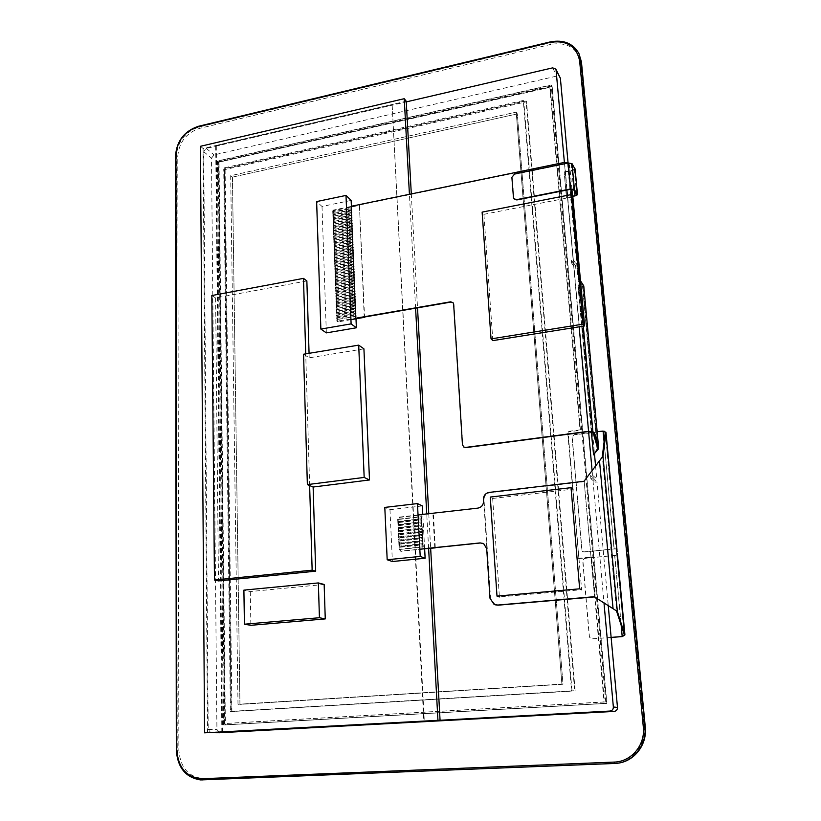 <?xml version="1.0" encoding="UTF-8"?>
<svg xmlns="http://www.w3.org/2000/svg" width="821" height="821" viewBox="0 0 821 821"><rect width="100%" height="100%" fill="white"/><g stroke="black" fill="none" stroke-linecap="round" stroke-linejoin="round"><path stroke-width="0.62" stroke-dasharray="4.11 3.08" d="M237.998 704.285L230.691 175.684L232.446 177.131L517.302 113.893L562.98 684.242L239.937 704.377L232.446 177.131L517.302 113.893L562.98 684.242L239.937 704.377L232.446 177.131L230.691 175.684L516.204 112.138L561.882 684.078L237.998 704.285L239.937 704.377L237.998 704.285L230.691 175.684L516.204 112.138L517.302 113.893L516.204 112.138L561.882 684.078L562.98 684.242L237.998 704.285M616.273 763.345L201.525 779.868C186.603 777.549 178.506 767.645 177.223 750.168L176.341 156.011C177.664 141.386 185.248 131.709 199.082 126.988L550.593 42.764C563.853 40.25 573.427 44.108 579.328 54.34M550.973 44.344L199.595 128.374C186.316 132.899 179.05 142.177 177.777 156.226L178.855 750.107C180.333 767.861 188.727 777.364 204.039 778.595L615.032 762.011C632.242 761.724 646.281 744.955 644.187 727.108L580.539 62.704C577.379 47.987 567.516 41.861 550.973 44.344L550.162 41.922M217.288 161.06L223.384 724.861L605.877 703.279L551.168 84.953L217.288 161.06L218.684 162.23L224.944 724.892L606.647 703.371L551.958 86.41L218.684 162.23L552.184 86.81L606.852 703.392L225.375 724.902L219.063 162.537M551.168 84.953L552.184 86.81M223.384 724.861L225.375 724.902M605.877 703.279L606.852 703.392M218.684 162.23L551.958 86.41L606.647 703.371L224.944 724.892L218.684 162.23M575.111 690.687L526.559 101.763L224.492 169.67L231.224 711.438L575.111 690.687L230.383 711.407L223.733 169.044L526.097 100.993L574.649 690.625M231.224 711.438L230.383 711.407M224.492 169.67L223.733 169.044M526.559 101.763L526.097 100.993M578.897 558.547L591.664 557.315L604.43 701.986L224.431 723.568L218.242 161.809L550.121 86.267L580.457 430.266L568.07 431.897L578.897 558.547L567.619 431.497L580.026 429.865L549.68 85.476L217.473 161.173L223.579 723.547L604.01 701.934L591.243 557.079L578.456 558.311M224.431 723.568L223.579 723.547M218.242 161.809L217.473 161.173M550.121 86.267L549.68 85.476M594.168 596.713L613.02 608.279M483.261 543.44L486.894 548.736L490.188 598.335L494.96 604.728M421.142 514.685L422.948 548.931L420.927 514.582L477.863 508.127M599.463 460.448L584.152 481.393L489.306 492.528C485.632 493.339 483.733 495.658 483.62 499.496L483.733 501.262C483.62 505.11 481.722 507.429 478.058 508.23M600.654 459.237L599.607 460.571L613.154 608.34L616.674 611.46L602.337 456.332M617.084 551.794L616.438 551.856L617.033 551.24M605.323 432.944L616.386 551.302L616.294 549.844L614.847 548.828L583.905 551.886L582.623 551.538L581.832 550.152L572.052 436.803L573.746 434.73L597.144 431.672M616.858 549.362L615.175 548.89L584.049 551.969L582.766 551.62L581.976 550.234L572.196 436.936L573.9 434.863L604.297 431.323M611.132 637.455L591.592 638.902L589.468 637.055L582.869 560.517L584.603 558.393L615.781 555.365L617.289 554.011M614.18 549.013L603.086 431.087M611.122 637.404L591.448 638.861L589.324 637.014L582.715 560.435L584.46 558.321L615.452 555.314L616.633 553.457L616.438 551.856L624.124 634.11M435.284 547.658L433.385 513.536L399.899 517.333L398.247 519.375L399.704 549.67L400.669 551.199L428.624 548.551M433.385 513.536L420.927 514.644M418.043 514.972L399.355 517.097L397.692 519.139L399.15 549.465L400.997 551.148L419.829 549.198M434.771 547.658L432.862 513.289M421.932 522.105L421.82 519.939L398.39 522.556L398.493 524.711L421.932 522.105L421.306 519.714L397.857 522.33L397.959 524.496L421.43 521.879M398.493 524.711L397.959 524.496M398.39 522.556L397.857 522.33M421.82 519.939L421.306 519.714M422.261 528.303L422.148 526.138L398.678 528.714L398.79 530.879L422.261 528.303L421.635 525.912L398.154 528.498L398.257 530.664L421.758 528.088M398.79 530.879L398.257 530.664M398.678 528.714L398.154 528.498M422.148 526.138L421.635 525.912M422.589 534.533L422.476 532.347L398.975 534.892L399.088 537.057L422.589 534.533L421.973 532.131L398.452 534.687L398.554 536.852L422.086 534.317M399.088 537.057L398.554 536.852M398.975 534.892L398.452 534.687M422.928 540.762L422.805 538.576L399.273 541.09L399.386 543.256L422.928 540.762L422.302 538.371L398.749 540.885L398.852 543.05L422.415 540.557M399.386 543.256L398.852 543.05M399.273 541.09L398.749 540.885M423.256 547.022L423.143 544.826L399.581 547.299L399.683 549.475L423.256 547.022L422.63 544.621L399.047 547.094L399.15 549.28L422.743 546.817M399.683 549.475L399.15 549.28M399.581 547.299L399.047 547.094M423.143 544.826L422.63 544.621M423.092 543.892L422.979 541.706L399.427 544.19L399.529 546.365L423.092 543.892L422.466 541.501L398.893 543.984L398.996 546.16L422.579 543.687M399.529 546.365L398.996 546.16M399.427 544.19L398.893 543.984M422.979 541.706L422.466 541.501M422.764 537.642L422.641 535.466L399.129 537.991L399.232 540.156L422.764 537.642L422.138 535.251L398.596 537.776L398.698 539.951L422.251 537.437M399.232 540.156L398.698 539.951M399.129 537.991L398.596 537.776M422.425 531.413L422.312 529.237L398.832 531.803L398.934 533.968L422.425 531.413L421.799 529.022L398.298 531.587L398.401 533.753L421.922 531.197M398.934 533.968L398.401 533.753M398.832 531.803L398.298 531.587M422.312 529.237L421.799 529.022M422.097 525.204L421.984 523.028L398.534 525.635L398.637 527.79L422.097 525.204L421.471 522.813L398 525.419L398.113 527.575L421.594 524.978M398.637 527.79L398.113 527.575M398.534 525.635L398 525.419M421.984 523.028L421.471 522.813M421.768 519.005L421.655 516.84L398.236 519.488L398.339 521.633L421.768 519.005L421.142 516.614L397.713 519.262L397.816 521.407L421.265 518.78M398.339 521.633L397.816 521.407M398.236 519.488L397.713 519.262M421.655 516.84L421.142 516.614M584.162 481.383L594.609 596.908L584.162 481.383L489.306 492.528C485.632 493.339 483.733 495.658 483.62 499.496L490.188 598.335L494.263 604.451L497.68 605.056M495.258 604.82L490.568 598.468L484 499.702C484.113 495.874 486.001 493.554 489.675 492.744L584.46 481.619M492.672 498.45L499.404 596.939L581.627 589.714L573.027 489.152L492.672 498.45L490.27 497.064M231.081 711.591L571.549 691.066L523.295 100.48L224.338 167.853L231.081 711.591L572.011 691.128L523.757 101.25L225.098 168.49L231.933 711.622M224.338 167.853L225.098 168.49M523.295 100.48L523.757 101.25M592.074 470.402L592.516 475.308L590.597 475.533L594.825 479.033L595.112 482.173L597.021 481.948L608.217 605.334M592.516 475.308L596.734 478.807L594.825 479.033M564.386 162.414L573.14 259.775L571.313 260.103L571.57 262.997L573.397 262.669L588.585 431.548M573.397 262.669L577.666 268.734L594.445 453.603M595.543 465.733L596.734 478.807M571.57 262.997L575.86 269.052L577.666 268.734M571.313 260.103L575.603 266.189L575.86 269.052M573.14 259.775L577.409 265.871L575.603 266.189M568.04 162.681L577.409 265.871M219.587 732.732L216.929 729.489L211.5 158.166L214.055 154.912L556.956 76.035L560.107 77.277M219.474 732.722L210.751 732.671L208.195 729.397L203.721 151.69L206.307 148.396L406.272 101.896M590.597 475.533L590.884 478.715L592.803 478.489L603.979 602.737M592.803 478.489L597.021 481.948M590.884 478.715L595.112 482.173M492.836 340.612L483.908 214.322L482.122 212.116M483.908 214.322L572.853 196.896M591.264 431.507L578.097 287.022L582.838 286.036L579.924 281.931L579.123 278.74L569.045 167.874L567.588 163.266L564.602 162.784L359.424 204.983L364.545 316.998M350.947 319.667L338.334 321.863L337.328 321.114L333.295 211.623L334.301 210.535L359.752 205.301M334.301 210.535L333.542 210.063L332.721 211.1L337 321.165L355.78 318.302L351.203 206.42L333.726 210.012M568.091 164.118L568.994 163.933L568.399 162.958M593.583 454.855L578.302 287.319L583.752 286.047M453.305 302.898L453.931 304.458L462.746 444.951L463.957 447.147M364.216 317.06L359.424 204.983M338.426 321.832L337.841 321.401M338.334 321.863L337.749 321.432M338.242 321.863L337.657 321.442M338.149 321.863L337.564 321.432M338.057 321.842L337.472 321.422M337.965 321.822L337.38 321.401M337.883 321.791L337.298 321.37M337.8 321.75L337.215 321.329M337.718 321.709L337.144 321.278M337.647 321.658L337.072 321.227M337.585 321.596L337 321.165M337.523 321.524L336.938 321.103M337.472 321.452L336.887 321.032M337.421 321.37L336.846 320.949M337.39 321.288L336.805 320.867M337.349 321.206L336.774 320.775M337.328 321.114L336.743 320.683M333.295 211.623L332.721 211.1M333.316 211.531L332.741 211.007M333.336 211.438L332.762 210.915M333.367 211.346L332.792 210.823M333.408 211.254L332.833 210.73M333.459 211.171L332.885 210.638M333.511 211.079L332.936 210.556M333.572 210.997L332.998 210.474M333.634 210.925L333.059 210.402M333.706 210.853L333.131 210.33M333.778 210.792L333.203 210.268M333.86 210.73L333.285 210.207M333.942 210.679L333.367 210.155M334.034 210.628L333.459 210.104M334.116 210.597L333.542 210.063M334.209 210.566L333.634 210.032M568.153 164.241L568.994 163.933M568.224 164.374L569.056 164.056M568.286 164.528L569.117 164.19M568.358 164.703L569.189 164.344M568.419 164.898L569.251 164.518M568.491 165.103L569.322 164.713M568.553 165.319L569.384 164.918M568.614 165.555L569.446 165.144M568.676 165.801L569.517 165.37M568.737 166.047L569.579 165.616M568.789 166.304L569.63 165.863M568.84 166.571L569.692 166.119M568.891 166.837L569.743 166.386M568.932 167.094L569.784 166.653M568.974 167.361L569.836 166.92M569.015 167.628L569.877 167.176M569.045 167.874L569.907 167.443M569.066 168.131L569.938 167.7M579.072 278.216L579.995 278.062L572.555 196.414M571.898 189.179L569.959 167.946M579.092 278.483L579.995 278.062M579.123 278.74L580.016 278.319M579.164 279.017L580.047 278.586M579.205 279.284L580.088 278.853M579.246 279.55L580.129 279.119M579.298 279.817L580.17 279.397M579.349 280.084L580.221 279.663M579.41 280.341L580.273 279.92M579.472 280.587L580.334 280.177M579.534 280.823L580.396 280.423M579.595 281.049L580.519 280.885M579.657 281.254L580.58 281.1M579.718 281.449L580.642 281.295M579.79 281.634L580.714 281.47M579.852 281.788L580.775 281.634M579.924 281.931L580.847 281.767M579.985 282.044L580.909 281.89M572.555 196.383L566.459 197.574L564.16 171.938L566.459 197.574M572.719 196.681L566.644 197.871M564.16 171.938L572.668 170.214L574.32 169.136L571.252 163.82L568.265 163.328L514.798 174.309L512.099 177.675L514.018 198.846M575.08 169.27L572.853 170.522L564.345 172.246M333.367 216.631L333.316 215.04L351.85 211.254L351.911 212.855L332.916 216.221L351.47 212.434L351.398 210.833L332.854 214.62L332.916 216.221M333.562 221.947L333.511 220.356L352.065 216.59L352.127 218.201L333.11 221.537L351.686 217.781L351.614 216.169L333.049 219.946L333.11 221.537M333.767 227.284L333.706 225.683L352.281 221.947L352.353 223.548L333.305 226.873L351.901 223.138L351.84 221.526L333.244 225.272L333.305 226.873M333.962 232.62L333.901 231.019L352.507 227.304L352.568 228.915L333.5 232.22L352.127 228.505L352.055 226.894L333.439 230.619L333.5 232.22M334.157 237.977L334.096 236.366L352.722 232.682L352.794 234.303L333.695 237.577L352.342 233.893L352.281 232.271L333.634 235.966L333.695 237.577M334.352 243.344L334.291 241.733L352.948 238.069L353.009 239.691L333.89 242.954L352.568 239.291L352.496 237.669L333.839 241.333L333.89 242.954M334.547 248.732L334.496 247.111L353.163 243.478L353.235 245.099L334.096 248.332L352.784 244.699L352.722 243.078L334.034 246.721L334.096 248.332M334.752 254.12L334.691 252.499L353.389 248.886L353.461 250.518L334.291 253.73L353.009 250.128L352.938 248.496L334.229 252.109L334.291 253.73M334.947 259.528L334.886 257.907L353.615 254.315L353.677 255.947L334.486 259.149L353.235 255.557L353.163 253.925L334.424 257.517L334.486 259.149M335.153 264.947L335.091 263.325L353.83 259.764L353.902 261.396L334.691 264.567L353.451 261.006L353.389 259.374L334.629 262.936L334.691 264.567M335.348 270.386L335.286 268.754L354.056 265.214L354.128 266.856L334.886 270.006L353.677 266.476L353.605 264.834L334.824 268.375L334.886 270.006M335.553 275.835L335.491 274.193L354.282 270.684L354.354 272.326L335.091 275.456L353.902 271.946L353.83 270.304L335.03 273.824L335.091 275.456M335.748 281.295L335.686 279.653L354.508 276.164L354.58 277.816L335.286 280.926L354.128 277.436L354.056 275.794L335.225 279.284L335.286 280.926M335.953 286.765L335.892 285.123L354.734 281.665L354.805 283.317L335.491 286.396L354.354 282.937L354.282 281.285L335.43 284.754L335.491 286.396M336.158 292.245L336.097 290.603L354.959 287.165L355.031 288.828L335.686 291.886L354.58 288.458L354.508 286.806L335.625 290.244L335.686 291.886M336.353 297.746L336.292 296.094L355.185 292.697L355.257 294.349L335.892 297.397L354.805 293.99L354.734 292.327L335.83 295.745L335.892 297.397M336.559 303.267L336.497 301.605L355.411 298.228L355.483 299.891L336.097 302.908L355.031 299.532L354.959 297.869L336.035 301.256L336.097 302.908M336.764 308.788L336.702 307.126L355.637 303.78L355.709 305.443L336.302 308.439L355.257 305.094L355.185 303.421L336.241 306.777L336.302 308.439M336.969 314.33L336.908 312.668L355.873 309.343L355.934 311.015L336.497 313.981L355.483 310.656L355.421 308.983L336.436 312.319L336.497 313.981M337.174 319.882L337.113 318.22L356.098 314.915L356.17 316.588L336.702 319.543L355.719 316.249L355.647 314.566L336.641 317.871L336.702 319.543M337.072 317.101L337.01 315.438L355.986 312.124L356.057 313.796L336.6 316.762L355.596 313.448L355.534 311.775L336.538 315.1L336.6 316.762M336.867 311.559L336.805 309.897L355.76 306.551L355.821 308.224L336.405 311.21L355.37 307.875L355.298 306.202L336.343 309.548L336.405 311.21M336.661 306.028L336.6 304.365L355.524 300.999L355.596 302.662L336.2 305.669L355.144 302.313L355.072 300.64L336.138 304.016L336.2 305.669M336.456 300.507L336.394 298.854L355.298 295.457L355.37 297.12L335.994 300.147L354.918 296.761L354.846 295.098L335.933 298.495L335.994 300.147M336.251 294.996L336.2 293.354L355.072 289.926L355.144 291.588L335.789 294.636L354.693 291.219L354.621 289.567L335.727 292.984L335.789 294.636M336.056 289.505L335.994 287.863L354.846 284.415L354.918 286.067L335.594 289.146L354.467 285.698L354.395 284.045L335.532 287.494L335.594 289.146M335.851 284.025L335.789 282.383L354.621 278.914L354.693 280.556L335.389 283.656L354.241 280.187L354.169 278.535L335.327 282.014L335.389 283.656M335.645 278.555L335.594 276.923L354.395 273.424L354.467 275.066L335.184 278.186L354.015 274.696L353.943 273.044L335.132 276.554L335.184 278.186M335.45 273.106L335.389 271.474L354.169 267.944L354.241 269.586L334.989 272.726L353.789 269.206L353.718 267.564L334.927 271.094L334.989 272.726M335.245 267.667L335.194 266.035L353.943 262.484L354.015 264.126L334.783 267.287L353.564 263.736L353.502 262.104L334.732 265.655L334.783 267.287M335.05 262.238L334.989 260.616L353.728 257.035L353.789 258.666L334.588 261.858L353.338 258.287L353.276 256.645L334.527 260.226L334.588 261.858M334.855 256.829L334.794 255.208L353.502 251.606L353.564 253.227L334.393 256.439L353.122 252.837L353.051 251.205L334.332 254.818L334.393 256.439M334.65 251.421L334.588 249.81L353.276 246.177L353.348 247.809L334.188 251.031L352.897 247.408L352.835 245.787L334.126 249.41L334.188 251.031M334.455 246.033L334.393 244.422L353.061 240.769L353.122 242.39L333.993 245.643L352.671 241.99L352.609 240.368L333.931 244.022L333.993 245.643M334.26 240.666L334.198 239.055L352.835 235.381L352.897 236.992L333.798 240.266L352.455 236.592L352.383 234.97L333.737 238.654L333.798 240.266M334.055 235.299L334.003 233.698L352.609 229.993L352.681 231.604L333.593 234.898L352.23 231.204L352.168 229.582L333.542 233.287L333.593 234.898M333.86 229.952L333.798 228.351L352.394 224.626L352.455 226.237L333.398 229.541L352.014 225.816L351.942 224.215L333.347 227.94L333.398 229.541M333.665 224.615L333.603 223.014L352.178 219.269L352.24 220.87L333.203 224.205L351.799 220.459L351.727 218.848L333.152 222.604L333.203 224.205M333.47 219.289L333.408 217.698L351.952 213.922L352.024 215.523L333.008 218.879L351.573 215.102L351.511 213.501L332.946 217.278L333.008 218.879M333.275 213.983L333.213 212.393L351.737 208.596L351.799 210.186L332.813 213.563L351.357 209.766L351.296 208.165L332.751 211.972L332.813 213.563M428.613 548.346L426.746 513.925M415.59 308.183L409.422 194.31M411.3 193.92L417.52 307.854M428.767 513.7L430.656 548.346M200.457 146.292L203.095 148.498L406.231 101.219M207.539 732.835L203.095 148.498M351.152 200.406L322.006 206.451L316.629 201.576M355.996 318.794L351.388 206.245M322.006 206.451L326.348 332.885M422.343 505.931L389.975 509.677L384.803 507.409M424.631 548.756L422.794 514.377M389.975 509.677L392.387 561.533M324.151 584.449L250.292 591.541L243.899 590.125M250.292 591.541L250.857 625.304M363.929 348.863L309.199 357.812L303.554 354.231M309.199 357.812L309.065 353.328M306.859 280.936L215.615 297.941L211.828 295.539M309.63 485.55L305.72 353.882M215.615 297.941L218.478 580.909M221.844 732.065L215.687 145.563L392.14 104.503L424.293 721.074M215.687 145.563L216.282 146.076L392.602 105.078M222.512 732.065L216.282 146.076M392.14 104.503L423.79 721.105M176.32 750.189L178.855 750.107M202.582 779.929L203.464 779.878L204.039 778.595M175.55 155.385L177.777 156.226M198.313 126.321L199.595 128.374M615.032 762.011L614.477 763.468M644.187 727.108L645.285 727.037M580.539 62.704L581.432 61.893M604.123 442.314L614.046 548.931M622.328 636.573L614.785 555.489M614.652 555.407L621.128 624.976M484 499.702L483.436 499.394M489.675 492.744L489.121 492.415M490.568 598.468L489.993 598.273M399.899 517.333L399.355 517.097M401.551 551.353L400.997 551.148M399.704 549.67L399.15 549.465M398.247 519.375L397.692 519.139M552.625 67.866L556.956 76.035M206.307 148.396L214.055 154.912M203.721 151.69L211.5 158.166M208.195 729.397L216.929 729.489M579.164 326.809L567.352 195.367M566.87 190.031L564.509 163.748M567.588 163.266L591.92 431.743M564.602 162.784L588.78 431.528M597.698 448.492L582.818 285.995L583.741 285.841M583.3 326.142L571.344 194.577M570.862 189.251L568.491 163.081M596.908 445.423L582.561 286.591L597.503 449.877M580.047 282.137L580.97 281.972M571.252 163.82L573.622 189.754M568.265 163.328L570.626 189.292M575.203 196.198L572.853 170.522M574.259 168.952L576.629 194.68M572.668 170.214L574.608 191.365M200.642 779.929L201.525 779.868M615.493 548.818L616.109 548.859M605.323 432.503L616.294 549.844M616.633 553.457L624.217 634.551M494.642 604.574L494.078 604.389M400.669 551.199L400.125 550.994M597.729 448.656L582.838 286.036M574.32 169.136L576.681 194.854"/><path stroke-width="1.23" d="M197.799 126.824L549.967 42.394C566.562 39.901 576.445 46.027 579.616 60.785L643.315 727.078C645.419 744.986 631.328 761.806 614.077 762.093L201.987 778.719C186.644 777.477 178.239 767.953 176.751 750.148L175.93 154.748C177.203 140.678 184.499 131.37 197.799 126.824L198.313 126.321C184.468 131.052 176.874 140.74 175.55 155.385L176.32 750.189C177.603 767.686 185.71 777.6 200.642 779.929L614.477 763.468C632.437 763.181 647.112 745.663 644.916 727.016L581.032 61.072L578.928 53.509C573.027 43.267 563.432 39.408 550.162 41.922L198.313 126.321M578.928 53.509L581.432 61.893L645.285 727.037C647.389 745.119 633.648 762.278 616.273 763.345M494.96 604.728L497.68 605.056L594.281 596.785L497.69 605.056L594.168 596.713L617.341 611.409L624.853 634.982L622.328 636.573L611.132 637.455M422.948 548.931L480.316 542.989L483.261 543.44M604.297 431.323L605.949 432.862L602.983 456.25L584.008 481.28L489.121 492.415C485.447 493.226 483.548 495.556 483.436 499.394L483.548 501.159C483.436 505.007 481.537 507.327 477.863 508.127L420.927 514.582M617.289 554.011L624.791 634.058L624.124 634.11L616.674 611.46L617.341 611.409L602.983 456.25L600.654 459.237M617.084 551.794L616.858 549.362M422.743 548.849L480.131 542.907L483.702 543.676L486.699 548.654L489.993 598.273L494.078 604.389L497.495 604.995M597.144 431.672L603.086 431.087L605.272 432.246L602.337 456.332M617.033 551.24L605.949 432.862L605.323 432.944M624.124 634.11L624.186 635.002L622.328 636.573M621.128 624.976L622.195 636.532L611.122 637.404M420.927 514.644L418.043 514.972M428.624 548.551L435.284 547.658M435.294 547.864L419.829 549.198M594.507 596.918L498.06 605.18L495.258 604.82M573.027 489.152L571.036 487.684L490.27 497.064L496.992 596.108L579.657 588.821L571.036 487.684M579.657 588.821L581.627 589.714M496.992 596.108L499.404 596.939M588.585 431.548L592.074 470.402M594.445 453.603L595.543 465.733M406.272 101.896L552.625 67.866L555.807 69.097L556.074 70.042L564.386 162.414L351.09 206.307L355.667 318.22L450.575 301.81L453.018 302.631L453.644 304.18L462.449 444.756L463.886 447.096L465.64 447.424L588.565 431.323L592.885 431.62L594.466 433.242L598.653 448.379L597.698 448.492L593.583 454.855L591.264 431.507M555.807 69.097L560.374 78.2L568.04 162.681M603.979 602.737L613.359 706.994C613.338 709.344 612.209 710.688 609.972 711.048L210.72 732.671M608.217 605.334L617.474 707.415C617.464 709.734 616.355 711.068 614.149 711.417L219.587 732.732M571.406 194.567L572.853 196.896L584.614 325.937L492.836 340.612L491.04 338.899L583.177 324.11L571.406 194.567L482.122 212.116L491.04 338.899M584.614 325.937L583.177 324.11M463.67 446.963L465.928 447.609L588.78 431.528L591.92 431.743L593.255 433.036L594.209 432.913M568.399 162.958L564.386 162.414L564.509 163.748M593.255 433.036L597.698 448.492M583.752 286.047L598.694 448.584L594.137 453.982M597.503 449.877L596.908 445.423M364.545 316.998L450.862 302.087L453.018 302.621M594.414 435.828L595.369 435.705M364.555 317.317L350.947 319.667M593.922 453.797L593.367 454.67M572.555 196.414L571.898 189.179M583.741 285.841L580.509 280.854M594.291 435.376L595.246 435.253M594.168 434.945L595.122 434.822M594.035 434.555L594.989 434.432M593.901 434.196L594.856 434.073M593.768 433.878L594.722 433.755M593.634 433.601L594.599 433.478M593.511 433.365L594.466 433.242M593.378 433.18L594.332 433.047M570.431 188.984L568.081 163.01L514.582 174.001L511.883 177.377L513.443 197.43L513.874 198.672L516.594 199.657L570.431 188.984L574.413 189.589L577.491 194.772L572.719 196.681M514.018 198.846L516.809 199.944L570.626 189.292L573.622 189.754L576.681 194.854L572.555 196.383M568.081 163.01L572.032 163.656L575.08 169.27M204.562 732.825L440.056 720.222L204.562 732.825L200.457 146.292L404.24 98.694L406.231 101.219L411.3 193.92M437.932 720.15L428.613 548.346M426.746 513.925L415.59 308.183M409.422 194.31L404.24 98.694M417.52 307.854L428.767 513.7M430.656 548.346L440.056 720.222M346 195.429L316.629 201.576L320.857 329.067L351.111 323.885L346 195.429L351.152 200.406L351.388 206.245M320.857 329.067L326.348 332.885L356.365 327.784L355.996 318.794M356.365 327.784L351.111 323.885M417.448 503.591L384.803 507.409L387.184 559.758L420.208 556.412L417.448 503.591L422.343 505.931L422.794 514.377M387.184 559.758L392.387 561.533L425.134 558.229L424.631 548.756M425.134 558.229L420.208 556.412M318.353 582.931L243.899 590.125L244.422 624.217L319.431 617.731L318.353 582.931L324.151 584.449L325.26 618.921L319.431 617.731M244.422 624.217L250.857 625.304L325.26 618.921M358.705 345.138L303.554 354.231L307.362 484.595L364.175 477.432L358.705 345.138L363.929 348.863L369.491 479.967L364.175 477.432M309.065 353.328L306.859 280.936L303.483 278.37L211.828 295.539L214.466 580.006L218.478 580.909L315.685 571.17L313.129 487.027L369.491 479.967M313.129 487.027L307.362 484.595M315.685 571.17L312.144 570.174L309.63 485.55M305.72 353.882L303.483 278.37M214.466 580.006L312.144 570.174M221.844 732.065L424.293 721.125L221.844 732.065M175.55 155.385L175.93 154.748M202.582 779.929L201.987 778.719M614.477 763.468L614.077 762.093M645.285 727.037L643.315 727.078M581.432 61.893L579.616 60.785M613.02 608.279L599.463 460.448M603.086 431.087L604.123 442.314M624.186 635.002L624.853 634.982M605.272 432.246L605.919 432.215M556.074 70.042L560.374 78.2M211.171 732.681L219.895 732.743M609.972 711.048L614.149 711.417M613.359 706.994L617.474 707.415M588.565 431.323L579.164 326.809M567.352 195.367L566.87 190.031M592.885 431.62L583.3 326.142M571.344 194.577L570.862 189.251M574.413 189.589L572.032 163.656M577.409 194.526L575.039 168.787M574.608 191.365L575.018 195.901M617.289 553.405L624.894 634.51M604.82 431.425L604.174 431.292M605.97 432.451L616.961 549.803M598.704 448.584L583.772 285.944M575.111 169.044L577.491 194.772"/></g></svg>

